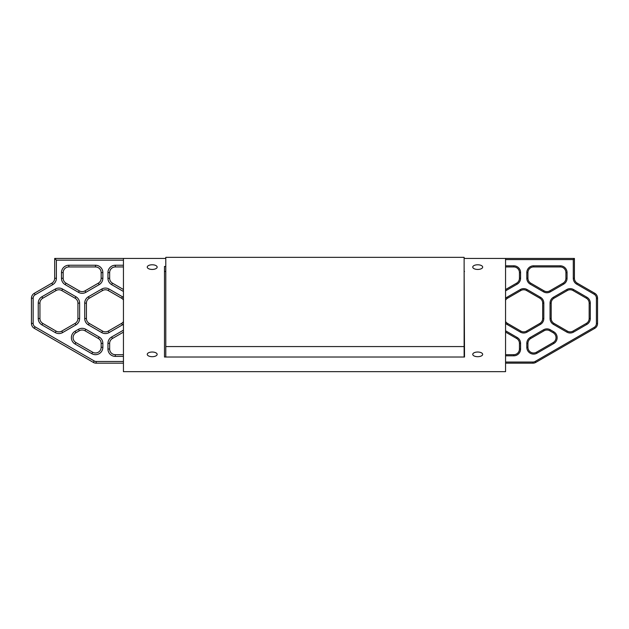 <?xml version="1.0" encoding="UTF-8"?>
<svg xmlns="http://www.w3.org/2000/svg" width="629" height="629" viewBox="0 0 629 629"><rect width="100%" height="100%" fill="white"/><g stroke="black" fill="none" stroke-linecap="round" stroke-linejoin="round"><path stroke-width="0.94" d="M477.71 356.69A4.953 2.327 180 0 1 472.756 354.355A4.953 2.327 180 0 1 477.71 352.028A4.953 2.327 180 0 1 482.663 354.355A4.953 2.327 180 0 1 477.71 356.69M477.71 269.44A4.953 2.327 180 0 1 472.756 267.113A4.953 2.327 180 0 1 477.71 264.778A4.953 2.327 180 0 1 482.663 267.113A4.953 2.327 180 0 1 477.71 269.44M152.202 269.44A4.953 2.327 180 0 1 147.249 267.113A4.953 2.327 180 0 1 152.202 264.778A4.953 2.327 180 0 1 157.156 267.113A4.953 2.327 180 0 1 152.202 269.44M152.202 356.69A4.953 2.327 180 0 1 147.249 354.355A4.953 2.327 180 0 1 152.202 352.028A4.953 2.327 180 0 1 157.156 354.355A4.953 2.327 180 0 1 152.202 356.69M75.063 344.016A7.359 7.359 0 0 1 75.063 331.271L78.483 329.297A7.359 7.359 0 0 1 85.843 329.297L99.17 336.987A7.359 7.359 0 0 1 102.849 343.363L102.849 347.31A7.359 7.359 0 0 1 91.81 353.687L75.063 344.016L75.912 342.546L92.66 352.216A5.661 5.661 0 0 0 101.151 347.31L101.151 343.363A5.661 5.661 0 0 0 98.321 338.465L84.994 330.768A5.661 5.661 0 0 0 79.333 330.768L75.912 332.741A5.661 5.661 0 0 0 75.912 342.546M553.756 331.766A6.793 6.793 0 0 1 553.756 343.528L537.001 353.199A6.793 6.793 0 0 1 526.811 347.318L526.811 343.363A6.793 6.793 0 0 1 530.208 337.482L543.535 329.785A6.793 6.793 0 0 1 550.328 329.785L553.756 331.766L553.19 332.741L549.762 330.768A5.661 5.661 0 0 0 544.101 330.768L530.774 338.465A5.661 5.661 0 0 0 527.943 343.363L527.943 347.318A5.661 5.661 0 0 0 536.435 352.224L553.19 342.546A5.661 5.661 0 0 0 553.19 332.741M164.483 271.437L165.789 271.437M464.123 271.437L464.516 271.437M505.559 354.685L513.783 354.685A5.661 5.661 0 0 0 519.444 349.024L519.444 343.363A5.661 5.661 0 0 0 516.613 338.465L505.559 332.081M560.258 266.94L533.604 266.94A5.661 5.661 0 0 0 527.943 272.601L527.943 278.27A5.661 5.661 0 0 0 530.774 283.168L544.101 290.865A5.661 5.661 0 0 0 549.762 290.865L563.089 283.168A5.661 5.661 0 0 0 565.919 278.27L565.919 272.601A5.661 5.661 0 0 0 560.258 266.94L560.258 265.808A6.793 6.793 0 0 1 567.051 272.601L567.051 278.27A6.793 6.793 0 0 1 563.655 284.151L550.328 291.848A6.793 6.793 0 0 1 543.535 291.848L530.208 284.151A6.793 6.793 0 0 1 526.811 278.27L526.811 272.601A6.793 6.793 0 0 1 533.604 265.808L560.258 265.808M505.559 289.552L516.613 283.168A5.661 5.661 0 0 0 519.444 278.27L519.444 272.601A5.661 5.661 0 0 0 513.783 266.94L505.559 266.94M464.123 258.448L574.419 258.448L574.419 278.27A5.661 5.661 0 0 0 577.249 283.168L594.72 293.256A5.661 5.661 0 0 1 597.55 298.162L597.55 323.471A5.661 5.661 0 0 1 594.72 328.377L535.751 362.422A5.661 5.661 0 0 1 532.92 363.177L505.559 363.177M505.559 362.045L532.92 362.045A4.529 4.529 0 0 0 535.185 361.439L594.153 327.394A4.529 4.529 0 0 0 596.418 323.471L596.418 298.162A4.529 4.529 0 0 0 594.153 294.238L576.683 284.151A6.793 6.793 0 0 1 573.286 278.27L573.286 259.58L505.559 259.58M165.789 258.448L123.441 258.448L123.441 371.668L505.559 371.668L505.559 258.448M165.789 266.444L164.483 266.444L164.483 357.02L464.516 357.02L464.123 266.444M590.293 318.51A6.793 6.793 0 0 1 586.896 324.391L573.569 332.088A6.793 6.793 0 0 1 566.776 332.088L553.449 324.391A6.793 6.793 0 0 1 550.053 318.51L550.053 303.123A6.793 6.793 0 0 1 553.449 297.242L566.776 289.544A6.793 6.793 0 0 1 573.569 289.544L586.896 297.242A6.793 6.793 0 0 1 590.293 303.123L590.293 318.51L589.161 318.51L589.161 303.123A5.661 5.661 0 0 0 586.33 298.217L573.003 290.527A5.661 5.661 0 0 0 567.342 290.527L554.015 298.217A5.661 5.661 0 0 0 551.185 303.123L551.185 318.51A5.661 5.661 0 0 0 554.015 323.416L567.342 331.106A5.661 5.661 0 0 0 573.003 331.106L586.33 323.416A5.661 5.661 0 0 0 589.161 318.51M505.559 265.808L513.783 265.808A6.793 6.793 0 0 1 520.576 272.601L520.576 278.27A6.793 6.793 0 0 1 517.18 284.151L505.559 290.857M505.559 298.327A6.793 6.793 0 0 1 506.974 297.242L520.301 289.544A6.793 6.793 0 0 1 527.094 289.544L540.421 297.242A6.793 6.793 0 0 1 543.818 303.123L543.818 318.51A6.793 6.793 0 0 1 540.421 324.391L527.094 332.088A6.793 6.793 0 0 1 520.301 332.088L506.974 324.391A6.793 6.793 0 0 1 505.559 323.306M505.559 330.775L517.18 337.482A6.793 6.793 0 0 1 520.576 343.363L520.576 349.024A6.793 6.793 0 0 1 513.783 355.817L505.559 355.817M123.441 363.177L96.182 363.177A5.661 5.661 0 0 1 93.351 362.422L34.281 328.314A5.661 5.661 0 0 1 31.45 323.416L31.45 298.217A5.661 5.661 0 0 1 34.281 293.318L51.853 283.168A5.661 5.661 0 0 0 54.684 278.27L54.684 258.448L56.382 260.147L56.382 278.27A7.359 7.359 0 0 1 52.702 284.638L35.13 294.789A3.963 3.963 0 0 0 33.148 298.217L33.148 323.416A3.963 3.963 0 0 0 35.13 326.844L94.201 360.952A3.963 3.963 0 0 0 96.182 361.478L123.441 361.478M63.175 272.601L63.175 278.27A5.661 5.661 0 0 0 66.006 283.168L79.333 290.865A5.661 5.661 0 0 0 84.994 290.865L98.321 283.168A5.661 5.661 0 0 0 101.151 278.27L101.151 272.601A5.661 5.661 0 0 0 95.49 266.94L68.836 266.94A5.661 5.661 0 0 0 63.175 272.601L61.477 272.601A7.359 7.359 0 0 1 68.836 265.241L95.49 265.241A7.359 7.359 0 0 1 102.849 272.601L102.849 278.27A7.359 7.359 0 0 1 99.17 284.638L85.843 292.336A7.359 7.359 0 0 1 78.483 292.336L65.157 284.638A7.359 7.359 0 0 1 61.477 278.27L61.477 272.601M42.772 323.416L56.099 331.106A5.661 5.661 0 0 0 61.76 331.106L75.087 323.416A5.661 5.661 0 0 0 77.917 318.51L77.917 303.123A5.661 5.661 0 0 0 75.087 298.217L61.76 290.527A5.661 5.661 0 0 0 56.099 290.527L42.772 298.217A5.661 5.661 0 0 0 39.941 303.123L39.941 318.51A5.661 5.661 0 0 0 42.772 323.416L41.923 324.886A7.359 7.359 0 0 1 38.243 318.51L38.243 303.123A7.359 7.359 0 0 1 41.923 296.746L55.25 289.057A7.359 7.359 0 0 1 62.609 289.057L75.936 296.746A7.359 7.359 0 0 1 79.616 303.123L79.616 318.51A7.359 7.359 0 0 1 75.936 324.886L62.609 332.576A7.359 7.359 0 0 1 55.25 332.576L41.923 324.886M123.441 299.978A5.661 5.661 0 0 0 121.562 298.217L108.235 290.527A5.661 5.661 0 0 0 102.574 290.527L89.247 298.217A5.661 5.661 0 0 0 86.417 303.123L86.417 318.51A5.661 5.661 0 0 0 89.247 323.416L102.574 331.106A5.661 5.661 0 0 0 108.235 331.106L121.562 323.416A5.661 5.661 0 0 0 123.441 321.655M123.441 266.94L115.311 266.94A5.661 5.661 0 0 0 109.65 272.601L109.65 278.27A5.661 5.661 0 0 0 112.481 283.168L123.441 289.497M123.441 332.136L112.481 338.465A5.661 5.661 0 0 0 109.65 343.363L109.65 349.024A5.661 5.661 0 0 0 115.311 354.685L123.441 354.685M123.441 356.384L115.311 356.384A7.359 7.359 0 0 1 107.952 349.024L107.952 343.363A7.359 7.359 0 0 1 111.632 336.987L123.441 330.17M123.441 291.463L111.632 284.638A7.359 7.359 0 0 1 107.952 278.27L107.952 272.601A7.359 7.359 0 0 1 115.311 265.241L123.441 265.241M123.441 324.163A7.359 7.359 0 0 1 122.411 324.886L109.084 332.576A7.359 7.359 0 0 1 101.725 332.576L88.398 324.886A7.359 7.359 0 0 1 84.718 318.51L84.718 303.123A7.359 7.359 0 0 1 88.398 296.746L101.725 289.057A7.359 7.359 0 0 1 109.084 289.057L122.411 296.746A7.359 7.359 0 0 1 123.441 297.462M505.559 321.49A5.661 5.661 0 0 0 507.54 323.416L520.867 331.106A5.661 5.661 0 0 0 526.528 331.106L539.855 323.416A5.661 5.661 0 0 0 542.685 318.51L542.685 303.123A5.661 5.661 0 0 0 539.855 298.217L526.528 290.527A5.661 5.661 0 0 0 520.867 290.527L507.54 298.217A5.661 5.661 0 0 0 505.559 300.143M519.444 343.363L520.576 343.151M567.051 278.482L565.919 278.27M54.684 258.448L123.441 258.448M573.286 259.58L574.419 258.448M123.441 260.147L56.382 260.147M165.789 346.571L464.123 346.571L464.123 257.332L165.789 257.332L165.789 357.02M464.123 346.571L464.123 357.02M532.92 362.045L532.92 363.177M112.481 338.465L111.632 336.987M109.65 343.363L107.952 343.363M109.65 349.024L107.952 349.024M115.311 354.685L115.311 356.384M109.65 278.27L107.952 278.27M107.952 272.601L109.65 272.601M115.311 265.241L115.311 266.94M112.481 283.168L111.632 284.638M88.398 296.746L89.247 298.217M86.417 303.123L84.718 303.123M101.725 289.057L102.574 290.527M86.417 318.51L84.718 318.51M109.084 289.057L108.235 290.527M89.247 323.416L88.398 324.886M122.411 296.746L121.562 298.217M102.574 331.106L101.725 332.576M108.235 331.106L109.084 332.576M121.562 323.416L122.411 324.886M75.063 331.271L75.912 332.741M78.483 329.297L79.333 330.768M92.66 352.216L91.81 353.687M85.843 329.297L84.994 330.768M101.151 347.31L102.849 347.31M99.17 336.987L98.321 338.465M101.151 343.363L102.849 343.363M41.923 296.746L42.772 298.217M39.941 303.123L38.243 303.123M55.25 289.057L56.099 290.527M39.941 318.51L38.243 318.51M62.609 289.057L61.76 290.527M75.936 296.746L75.087 298.217M56.099 331.106L55.25 332.576M79.616 303.123L77.917 303.123M61.76 331.106L62.609 332.576M79.616 318.51L77.917 318.51M75.087 323.416L75.936 324.886M101.151 272.601L102.849 272.601M102.849 278.27L101.151 278.27M99.17 284.638L98.321 283.168M95.49 266.94L95.49 265.241M85.843 292.336L84.994 290.865M68.836 266.94L68.836 265.241M78.483 292.336L79.333 290.865M65.157 284.638L66.006 283.168M63.175 278.27L61.477 278.27M56.382 278.27L54.684 278.27M52.702 284.638L51.853 283.168M35.13 294.789L34.281 293.318M33.148 298.217L31.45 298.217M33.148 323.416L31.45 323.416M35.13 326.844L34.281 328.314M94.201 360.952L93.351 362.422M96.182 361.478L96.182 363.177M573.286 278.27L574.419 278.27M576.683 284.151L577.249 283.168M594.153 294.238L594.72 293.256M596.418 298.162L597.55 298.162M596.418 323.471L597.55 323.471M594.153 327.394L594.72 328.377M535.185 361.439L535.751 362.422M520.301 332.088L520.867 331.106M506.974 324.391L507.54 323.416M527.094 332.088L526.528 331.106M540.421 324.391L539.855 323.416M543.818 318.51L542.685 318.51M542.685 303.123L543.818 303.123M539.855 298.217L540.421 297.242M526.528 290.527L527.094 289.544M520.867 290.527L520.301 289.544M507.54 298.217L506.974 297.242M553.756 343.528L553.19 342.546M537.001 353.199L536.435 352.224M549.762 330.768L550.328 329.785M544.101 330.768L543.535 329.785M530.774 338.465L530.208 337.482M527.943 343.363L526.811 343.363M526.811 347.318L527.943 347.318M517.18 284.151L516.613 283.168M520.576 278.27L519.444 278.27M520.576 272.601L519.444 272.601M513.783 265.808L513.783 266.94M563.655 284.151L563.089 283.168M567.051 272.601L565.919 272.601M527.943 272.601L526.811 272.601M533.604 266.94L533.604 265.808M527.943 278.27L526.811 278.27M530.774 283.168L530.208 284.151M544.101 290.865L543.535 291.848M550.328 291.848L549.762 290.865M513.783 354.685L513.783 355.817M519.444 349.024L520.576 349.024M516.613 338.465L517.18 337.482M590.293 303.123L589.161 303.123M586.896 297.242L586.33 298.217M573.569 289.544L573.003 290.527M566.776 289.544L567.342 290.527M554.015 298.217L553.449 297.242M551.185 303.123L550.053 303.123M551.185 318.51L550.053 318.51M554.015 323.416L553.449 324.391M567.342 331.106L566.776 332.088M573.003 331.106L573.569 332.088M586.896 324.391L586.33 323.416"/></g></svg>
